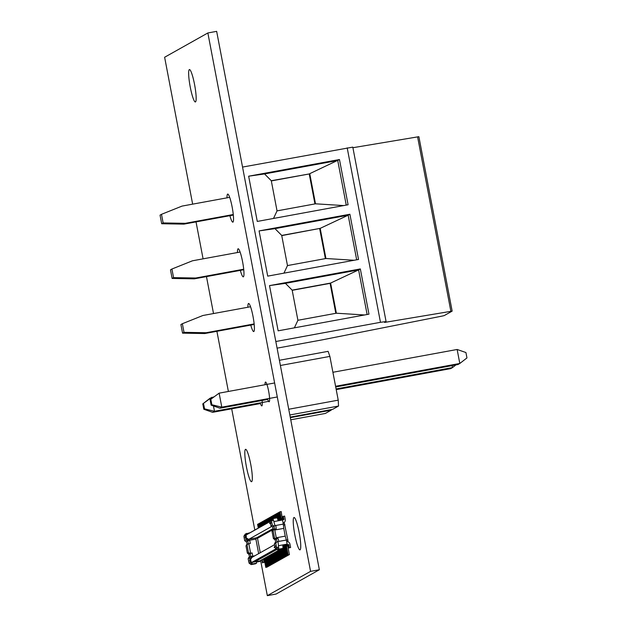 <?xml version="1.0" encoding="UTF-8"?>
<svg xmlns="http://www.w3.org/2000/svg" width="627" height="627" viewBox="0 0 627 627"><rect width="100%" height="100%" fill="white"/><g stroke="black" fill="none" stroke-linecap="round" stroke-linejoin="round"><path stroke-width="0.94" d="M192.646 204.143L164.627 57.253L207.858 32.965L216.652 31.35L319.355 569.747L276.123 594.035L267.329 595.65L260.613 560.452M207.858 32.965L310.561 571.362L319.355 569.747M310.561 571.362L267.329 595.65M254.821 530.05L231.692 408.82M228.377 391.46L216.903 331.299M213.517 313.547L206.471 276.601M203.085 258.841L196.032 221.895M194.566 84.543A16.459 2.351 79.6 0 1 195.373 101.95A16.459 2.351 79.6 0 1 190.091 86.181A16.459 2.351 79.6 0 1 189.432 69.566A16.459 2.351 79.6 0 1 194.566 84.543M227.029 197.834A14.264 2.038 79.6 0 1 227.703 194.08A14.264 2.038 79.6 0 1 232.155 207.059A14.264 2.038 79.6 0 1 232.86 222.146A14.264 2.038 79.6 0 1 229.897 215.68M250.729 464.293A16.459 2.351 79.6 0 1 251.545 481.701A16.459 2.351 79.6 0 1 246.262 465.932A16.459 2.351 79.6 0 1 245.596 449.316A16.459 2.351 79.6 0 1 250.729 464.293M262.102 400.473A10.032 1.434 79.6 0 1 261.812 405.896A10.032 1.434 79.6 0 1 260.189 402.879M247.892 307.238A14.264 2.038 79.6 0 1 248.574 303.484A14.264 2.038 79.6 0 1 253.026 316.463A14.264 2.038 79.6 0 1 253.731 331.55A14.264 2.038 79.6 0 1 250.769 325.084M237.461 252.532A14.264 2.038 79.6 0 1 238.142 248.778A14.264 2.038 79.6 0 1 242.586 261.765A14.264 2.038 79.6 0 1 243.292 276.844A14.264 2.038 79.6 0 1 240.337 270.386M265.033 384.735A10.032 1.434 79.6 0 1 265.511 382.047A10.032 1.434 79.6 0 1 268.638 391.177A10.032 1.434 79.6 0 1 269.132 401.782A10.032 1.434 79.6 0 1 267.51 398.772M299.157 532.472A16.459 2.351 79.6 0 1 299.965 549.871A16.459 2.351 79.6 0 1 294.682 534.11A16.459 2.351 79.6 0 1 294.024 517.494A16.459 2.351 79.6 0 1 299.157 532.472M163.13 222.938L161.484 214.324L160.042 215.132L161.688 223.745L163.13 222.938L185.318 223.322L183.876 224.129L233.33 215.053M229.678 197.348L182.034 206.095L161.484 214.324M233.275 214.52L185.318 223.322M183.876 224.129L161.688 223.745M277.079 348.15L321.714 339.959L442.427 316.024L444.222 315.585L452.153 311.125L384.57 322.427L386.075 321.557L380.471 322.309L275.817 341.511M242.539 167.072L352.797 147.118L386.075 321.557M352.907 147.713L418.875 136.678L452.153 311.125M248.653 176.203L257.274 221.433L348.095 204.763L339.466 159.532L248.653 176.203L264.547 173.938L271.287 180.725L277.04 210.876L315.499 203.814L343.706 205.57M259.084 230.908L267.713 276.131L358.526 259.46L349.897 214.238L259.084 230.908L274.987 228.643L281.719 235.423L287.472 265.574L325.938 258.512L354.137 260.268M360.337 268.936L269.516 285.606L278.145 330.829L368.966 314.166L360.337 268.936L358.605 269.908L367.116 314.503M273.513 218.447L277.04 210.876M339.466 159.532L309.754 173.663L315.499 203.814M264.547 173.938L337.734 160.504L346.245 205.1M271.326 180.913L309.229 173.953L314.95 203.916M309.229 173.953L271.287 180.725M283.945 273.153L287.472 265.574M349.897 214.238L348.173 215.21L274.987 228.643M356.677 259.805L348.173 215.21L320.185 228.361L281.719 235.423M281.758 235.611L320.185 228.361L325.938 258.512M319.668 228.659L325.382 258.614M285.418 283.341L358.605 269.908L330.617 283.067L292.158 290.129L285.418 283.341L269.516 285.606M294.377 327.85L297.911 320.279L336.37 313.218L364.569 314.973M297.911 320.279L292.158 290.129M292.19 290.317L330.1 283.357L335.813 313.32M336.37 313.218L330.617 283.067L330.1 283.357M243.707 269.218L195.757 278.02L173.561 277.636L171.923 269.022L192.465 260.793L240.11 252.046M195.757 278.02L194.315 278.835L243.762 269.759M194.315 278.835L172.119 278.443L170.481 269.829L171.923 269.022M173.561 277.636L172.119 278.443M254.194 324.457L204.747 333.533L182.559 333.149L180.913 324.535L182.355 323.72L184.001 332.341L206.189 332.725L204.747 333.533M254.147 323.924L206.189 332.725M182.355 323.72L202.905 315.499L250.541 306.752M182.559 333.149L184.001 332.341M290.748 419.8L325.358 413.444L331.213 410.152L331.189 409.603M290.238 417.12L332.678 409.329L338.533 406.045L338.227 400.159L329.88 356.402L328.101 351.339L279.399 360.282M335.704 386.961L457.929 364.53L459.803 363.472L335.578 386.279M336.221 389.633L450.609 368.637L452.482 367.587L336.088 388.952M338.533 406.045L289.831 414.98M329.88 356.402L280.387 365.486M288.733 409.243L338.227 400.159M331.213 410.152L290.34 417.66M332.906 372.273L457.138 349.474L465.932 352.539L466.958 357.923L459.803 363.472L457.138 349.474M455.962 364.89L452.482 367.587L452.106 365.596M210.829 399.36L211.855 404.744L221.801 407.158L219.129 393.16L210.108 399.767L219.129 393.16L274.626 382.972M212.004 398.294L211.808 397.275L202.787 403.874L209.935 398.325L213.783 396.907M277.299 396.969L221.801 407.158L219.928 408.208L267.729 399.438M213.47 405.959L214.481 411.273L212.608 412.323L260.409 403.545M203.509 403.474L204.535 408.859L214.481 411.273L268.583 401.343M210.108 399.767L211.134 405.144L211.855 404.744M219.928 408.208L211.134 405.144M202.787 403.874L203.814 409.259L204.535 408.859M212.608 412.323L203.814 409.259M289.423 554.629L287.707 555.107L289.423 554.629L287.699 545.584L286.947 545.992M286.892 545.709L287.722 545.561L287.589 544.894M285.865 546.603L282.934 548.249M283.098 557.693L284.807 557.215L283.098 557.693L281.452 549.087L262.039 559.652M250.855 560.789L250.988 560.883A2.633 2.602 -119.3 0 1 250.729 560.146L250.197 562.591L249.107 563.164L248.143 558.735L250.581 556.58L252.093 556.298A3.731 3.691 60.7 0 0 251.255 556.557L249.993 560.554L251.85 557.474M249.107 563.164L251.098 564.566A3.292 0.47 -100.4 0 0 251.168 564.59A3.292 0.47 -100.4 0 0 251.192 564.582L252.289 563.971L250.197 562.591M250.988 560.883L250.118 561.196M250.259 561.29L251.991 562.388L252.062 563.775M275.12 547.324L274.344 547.59L275.073 547.183L275.496 548.374L276.531 547.794L275.817 543.186L274.407 543.774L274.955 546.532L274.218 546.948L274.344 547.59M285.238 536.132L283.765 528.381L274.791 530.027L276.264 537.778L285.238 536.132L286.367 540.027L278.035 541.556L278.639 547.371A3.292 0.47 79.6 0 1 278.568 549.197L277.479 549.816L275.496 548.374M245.29 534.102A3.292 0.47 79.6 0 1 245.322 534.039A3.292 0.47 79.6 0 1 245.361 534L250.071 532.723M247.179 544.354L246.348 541.469L249.695 540.239L247.54 540.639L246.364 541.54M284.203 522.503L287.832 539.855L286.382 540.121M287.934 541.697L287.832 539.855M271.342 526.641L248.99 539.196L249.052 540.356A3.731 3.691 -119.3 0 1 248.174 540.411L245.557 537.3L246.293 536.884L246.168 536.234L245.439 536.649L245.016 535.45L243.919 536.571L244.695 540.639L246.05 539.878L247.54 540.639M246.293 536.884A2.633 2.602 -119.3 0 1 246.262 536.101L246.168 536.234M270.323 521.429L270.072 521.578A2.633 2.602 -119.3 0 1 270.323 521.358L269.916 521.562A2.633 2.602 -119.3 0 0 269.375 521.962L268.92 522.22A2.633 2.602 -119.3 0 1 269.453 521.821L268.764 522.205A2.633 2.602 -119.3 0 0 268.223 522.612L267.768 522.871A2.633 2.602 -119.3 0 1 268.536 522.346M268.301 522.463L267.611 522.855A2.633 2.602 -119.3 0 0 267.071 523.255L266.608 523.514A2.633 2.602 -119.3 0 1 267.384 522.996M267.149 523.114L266.459 523.506A2.633 2.602 -119.3 0 0 265.919 523.906L265.456 524.164A2.633 2.602 -119.3 0 1 266.232 523.647M265.997 523.764L265.307 524.148A2.633 2.602 -119.3 0 0 264.766 524.556L264.304 524.815A2.633 2.602 -119.3 0 1 265.08 524.29M264.845 524.407L264.155 524.799A2.633 2.602 -119.3 0 0 263.614 525.199L263.152 525.457A2.633 2.602 -119.3 0 1 263.928 524.94M263.693 525.058L263.003 525.45A2.633 2.602 -119.3 0 0 262.462 525.849L262 526.108A2.633 2.602 -119.3 0 1 262.776 525.591M262.541 525.708L261.843 526.092A2.633 2.602 -119.3 0 0 261.31 526.5L260.848 526.758A2.633 2.602 -119.3 0 1 261.624 526.233M261.388 526.351L260.691 526.743A2.633 2.602 -119.3 0 0 260.158 527.142L259.696 527.401A2.633 2.602 -119.3 0 1 260.471 526.884M260.236 527.001L259.539 527.385A2.633 2.602 -119.3 0 0 259.006 527.793L258.543 528.052A2.633 2.602 -119.3 0 1 259.319 527.534M259.076 527.652L258.387 528.036A2.633 2.602 -119.3 0 0 257.854 528.443L257.391 528.702A2.633 2.602 -119.3 0 1 258.167 528.177M257.924 528.295L257.235 528.686A2.633 2.602 -119.3 0 0 256.694 529.086L256.239 529.345A2.633 2.602 -119.3 0 1 257.015 528.827M256.772 528.945L256.082 529.329A2.633 2.602 -119.3 0 0 255.542 529.737L255.087 529.995A2.633 2.602 -119.3 0 1 255.855 529.47M255.62 529.588L254.93 529.98A2.633 2.602 -119.3 0 0 254.39 530.379L253.927 530.638A2.633 2.602 -119.3 0 1 254.703 530.121M254.468 530.238L253.778 530.63A2.633 2.602 -119.3 0 0 253.237 531.03L252.775 531.288A2.633 2.602 -119.3 0 1 253.551 530.771M253.316 530.889L252.626 531.273A2.633 2.602 -119.3 0 0 252.085 531.68L251.623 531.939A2.633 2.602 -119.3 0 1 252.399 531.414M252.164 531.531L251.474 531.923A2.633 2.602 -119.3 0 0 250.933 532.323L250.471 532.582A2.633 2.602 -119.3 0 1 251.247 532.064M251.012 532.182L250.322 532.574A2.633 2.602 -119.3 0 0 249.781 532.974L249.319 533.232A2.633 2.602 -119.3 0 1 250.095 532.715M249.859 532.832L249.17 533.216A2.633 2.602 -119.3 0 0 248.629 533.624L248.167 533.883A2.633 2.602 -119.3 0 1 248.943 533.358M248.707 533.475L248.01 533.867A2.633 2.602 -119.3 0 0 247.477 534.267L246.317 534.925L245.533 536.508L246.262 536.101M258.661 553.633L255.887 539.102L249.695 540.239L250.306 543.468L248.151 543.875L245.98 545.882L247.383 553.202L249.052 554.096M280.771 518.733L279.493 512.032L281.202 511.554L282.503 519.767M273.058 528.585L256.678 537.786L257.501 538.287L260.26 552.74M246.05 539.878L245.557 537.3L248.37 539.236A2.633 2.602 60.7 0 0 248.99 539.196L256.678 537.786M270.386 522.55L269.657 523.043L270.386 522.628L270.315 521.241L271.358 520.653L272.361 525.097L271.029 526.069L270.519 523.279L269.782 523.686L269.657 523.043M248.511 554.166L252.117 552.943L250.173 553.39L250.776 556.541M246.45 533.389L246.693 534.713M256.757 537.786L255.887 539.102M246.309 533.624L245.016 535.45M245.823 541.603L244.695 540.639M245.98 545.882L246.701 544.691M248.151 543.875L246.419 544.785M249.961 553.351L248.472 552.591L247.077 545.263M248.198 540.513L248.37 539.236M256.498 562.019L259.735 561.424L260.377 560.585M256.482 561.753L260.456 561.024M251.168 564.59L255.44 563.806A3.292 0.47 -100.4 0 0 255.44 563.806A3.292 0.47 -100.4 0 0 255.463 563.798L256.561 563.179L256.474 561.565L254.954 561.839M284.431 546.862L282.973 547.324M284.462 547.05L282.981 547.888M280.543 549.252L259.68 560.977L256.474 561.565M253.833 562.051L251.991 562.388M251.568 562.49L252.736 561.831A2.633 2.602 60.7 0 0 254.233 562.004L255.698 561.298M255.361 560.656L254.578 560.797A2.633 2.602 60.7 0 0 256.075 560.969L255.385 561.361A2.633 2.602 60.7 0 1 253.888 561.189L253.426 561.447L254.209 561.298M254.578 560.797L255.04 560.538A2.633 2.602 60.7 0 0 256.537 560.71L258.003 560.005M257.666 559.362L256.882 559.503A2.633 2.602 60.7 0 0 258.387 559.676L257.689 560.06A2.633 2.602 60.7 0 1 256.192 559.895L255.73 560.154L256.514 560.005M256.882 559.503L257.344 559.245A2.633 2.602 60.7 0 0 258.841 559.417L260.315 558.712M259.978 558.061L259.186 558.21A2.633 2.602 60.7 0 0 260.691 558.375L259.993 558.767A2.633 2.602 60.7 0 1 258.496 558.594L258.034 558.853L258.826 558.712M259.186 558.21L259.649 557.952A2.633 2.602 60.7 0 0 261.153 558.116L262.619 557.411M262.282 556.768L261.498 556.909A2.633 2.602 60.7 0 0 262.995 557.082L262.305 557.474A2.633 2.602 60.7 0 1 260.801 557.301L260.338 557.56L261.13 557.419M261.498 556.909L261.953 556.651A2.633 2.602 60.7 0 0 263.458 556.823L264.923 556.118M264.586 555.475L263.802 555.616A2.633 2.602 60.7 0 0 265.299 555.788L264.61 556.173A2.633 2.602 60.7 0 1 263.113 556.008L262.65 556.267L263.434 556.118M263.802 555.616L264.265 555.357A2.633 2.602 60.7 0 0 265.762 555.53L267.227 554.824M266.89 554.174L266.107 554.323A2.633 2.602 60.7 0 0 267.604 554.495L266.914 554.879A2.633 2.602 60.7 0 1 265.417 554.707L264.955 554.973L265.738 554.824M266.107 554.323L266.569 554.064A2.633 2.602 60.7 0 0 268.066 554.237L269.532 553.531M269.195 552.881L268.411 553.03A2.633 2.602 60.7 0 0 269.908 553.194L269.218 553.586A2.633 2.602 60.7 0 1 267.721 553.414L267.259 553.672L268.042 553.531M268.411 553.03L268.873 552.771A2.633 2.602 60.7 0 0 270.37 552.936L271.844 552.23M271.499 551.588L270.715 551.729A2.633 2.602 60.7 0 0 272.22 551.901L271.522 552.293A2.633 2.602 60.7 0 1 270.025 552.121L269.563 552.379L270.347 552.238M270.715 551.729L271.178 551.47A2.633 2.602 60.7 0 0 272.674 551.642L274.148 550.937M273.811 550.294L273.019 550.435A2.633 2.602 60.7 0 0 274.524 550.608L273.834 550.992A2.633 2.602 60.7 0 1 272.33 550.827L272.659 550.937M273.019 550.435L273.482 550.177A2.633 2.602 60.7 0 0 274.987 550.349L276.452 549.644M276.773 549.338L276.139 549.699A2.633 2.602 60.7 0 1 274.634 549.526L274.179 549.785L274.963 549.644M276.005 548.758L275.331 549.142L276.28 548.97M249.366 557.191L249.044 554.025L250.173 553.39M252.289 563.971L256.561 563.179M254.821 555.796L252.093 556.298L252.344 557.184M262.823 562.646L264.1 562.411L262.823 562.646L262.243 559.613M262.392 562.889L261.796 559.786M264.1 562.411L263.489 559.182A3.511 3.472 60.7 0 0 263.481 559.174M275.331 549.142A2.633 2.602 60.7 0 0 276.75 549.323M253.426 561.447A2.633 2.602 60.7 0 0 254.923 561.62L255.565 561.502M255.73 560.154A2.633 2.602 60.7 0 0 257.227 560.319L257.869 560.201M258.034 558.853A2.633 2.602 60.7 0 0 259.539 559.025L260.174 558.908M260.338 557.56A2.633 2.602 60.7 0 0 261.843 557.732L262.486 557.615M262.65 556.267A2.633 2.602 60.7 0 0 264.147 556.439L264.79 556.321M264.955 554.973A2.633 2.602 60.7 0 0 266.451 555.138L267.094 555.02M267.259 553.672A2.633 2.602 60.7 0 0 268.756 553.845L269.398 553.727M269.563 552.379A2.633 2.602 60.7 0 0 271.068 552.552L271.703 552.434M271.867 551.086A2.633 2.602 60.7 0 0 273.372 551.251L274.015 551.133M274.179 549.785A2.633 2.602 60.7 0 0 275.676 549.957L276.319 549.84M248.864 557.536L248.143 558.735M248.582 557.63L250.581 556.58M251.239 556.455L251.827 557.474M283.765 528.381L283.326 524.094L274.994 525.622L273.419 520.026A3.292 0.47 -100.4 0 0 272.761 518.615A3.292 0.47 -100.4 0 0 272.737 518.623L270.315 521.241M283.326 524.094L282.55 520.002A3.292 0.47 -100.4 0 0 282.369 519.148L277.879 519.971A3.292 0.47 -100.4 0 0 277.032 517.824A3.292 0.47 -100.4 0 0 277.009 517.839L272.784 518.615M281.844 519.242L281.711 518.56L277.706 519.297M274.454 529.204L274.117 525.873L275.849 525.465L276.193 528.851L275.237 529.023L274.791 530.027M272.706 526.751L274.994 525.622M284.258 522.793L283.71 522.894M272.682 530.089L272.04 531.241L273.129 530.63L274.524 537.95L275.943 538.75L277.996 538.327L278.89 541.399M273.129 530.63L274.14 529.274L275.237 529.023M274.117 525.873L272.698 526.68L273.286 529.682M282.511 519.807L283.953 519.54L283.333 516.311L284.619 516.076L285.238 519.305A3.511 3.472 -119.3 0 1 283.153 523.177L283.537 522.996M283.333 516.311L282.902 516.554L283.49 519.626M275.12 539.455L273.435 538.562L271.985 531.061L273.45 538.773L274.524 537.95M284.964 524.783L283.428 525.065M271.585 521.029L273.419 520.026M273.78 525.896L272.361 525.097M276.264 537.778L277.04 538.499M272.377 530.199L274.14 529.274M270.519 523.279L271.005 525.857L272.071 526.86M286.367 540.027L287.15 544.118A3.292 0.47 79.6 0 1 287.299 544.988L286.249 546.532L282.957 547.136M286.97 546.125L282.942 546.869M282.832 545.992L286.805 545.263M287.299 544.988L282.808 545.811A3.292 0.47 79.6 0 1 282.848 548.413L277.479 549.816M277.996 538.327L275.12 539.385L275.708 542.394M276.264 538.734L277.142 541.759M274.798 542.904L278.035 541.556M287.291 544.949L288.718 544.526L287.268 544.792M289.337 547.755L290.614 547.52L289.337 547.755L288.718 544.526M290.614 547.52L290.003 544.291A3.511 3.472 60.7 0 0 286.633 541.414M288.906 547.998L288.287 544.769M276.82 541.838L275.817 543.186M276.593 547.261L278.639 547.371M274.955 546.532L274.461 543.946L275.112 542.794M265.801 567.411L267.517 566.933L265.801 567.411L264.163 558.798M266.232 567.169L264.594 558.555M268.622 566.024L266.953 566.761L265.315 558.148M268.669 566.283L266.953 566.761M267.384 566.518L265.746 557.905M256.075 560.969L256.851 560.656M255.385 561.361L256.717 560.851M269.775 565.374L268.105 566.118L266.467 557.505M269.822 565.64L268.105 566.118M268.544 565.875L266.898 557.262M270.927 564.723L269.265 565.468L267.619 556.854M270.974 564.99L269.265 565.468M269.696 565.225L268.05 556.611M258.387 559.676L259.163 559.355M257.689 560.06L259.022 559.558M272.079 564.081L270.417 564.817L268.771 556.204M272.126 564.339L270.417 564.817M270.848 564.574L269.202 555.961M258.3 528.091L257.587 524.337L258.018 524.094L258.732 527.84M258.786 523.953L258.018 524.094M259.453 527.44L258.739 523.694L259.17 523.451L259.884 527.197M259.939 523.31L259.17 523.451M260.605 526.79L259.892 523.043L260.323 522.8L261.036 526.547M261.098 522.659L260.323 522.8M261.757 526.147L261.044 522.393L261.475 522.15L262.196 525.896M262.251 522.009L261.475 522.15M262.909 525.497L262.196 521.75L262.627 521.507L263.348 525.254M263.403 521.366L262.627 521.507M273.231 563.43L271.569 564.175L269.923 555.561M273.278 563.697L271.569 564.175M272 563.932L270.355 555.318M260.691 558.375L261.467 558.061M259.993 558.767L261.334 558.257M264.069 524.846L263.348 521.1L263.779 520.857L264.5 524.603M264.555 520.716L263.779 520.857M274.383 562.787L272.721 563.524L271.076 554.911M274.438 563.046L272.721 563.524M273.153 563.281L271.507 554.668M275.535 562.137L273.874 562.881L272.228 554.26M275.59 562.403L273.874 562.881M274.305 562.638L272.659 554.017M262.995 557.082L263.771 556.768M262.305 557.474L263.638 556.964M265.221 524.203L264.5 520.457L264.939 520.214L265.652 523.96M265.707 520.065L264.939 520.214M266.373 523.553L265.66 519.807L266.091 519.564L266.804 523.31M266.859 519.422L266.091 519.564M276.687 561.486L275.026 562.231L273.38 553.617M276.742 561.753L275.026 562.231M275.457 561.988L273.811 553.375M267.525 522.91L266.812 519.156L267.243 518.913L267.956 522.659M268.011 518.772L267.243 518.913M277.839 560.844L276.178 561.58L274.532 552.967M277.894 561.102L276.178 561.58M276.609 561.337L274.971 552.724M265.299 555.788L266.075 555.467M264.61 556.173L265.942 555.671M268.677 522.26L267.964 518.513L268.395 518.27L269.108 522.017M269.163 518.129L268.395 518.27M278.991 560.193L277.33 560.938L275.684 552.316M279.046 560.46L277.33 560.938M277.761 560.695L276.123 552.081M269.829 521.609L269.116 517.863L269.547 517.62L270.261 521.366M270.315 517.479L269.547 517.62M280.151 559.543L278.482 560.287L276.844 551.674M280.198 559.809L278.482 560.287M278.913 560.044L277.275 551.431M267.604 554.495L268.38 554.174M266.914 554.879L268.246 554.378M270.872 520.386L270.268 517.212L270.699 516.969L271.24 519.814M271.467 516.828L270.699 516.969M281.304 558.9L279.634 559.637L277.996 551.023M281.351 559.159L279.634 559.637M280.065 559.394L278.427 550.78M271.899 519.093L271.42 516.57L271.852 516.327L272.337 518.85M272.62 516.186L271.852 516.327M282.456 558.249L280.786 558.994L279.148 550.381M282.503 558.516L280.786 558.994M281.225 558.751L279.579 550.138M269.908 553.194L270.684 552.881M269.218 553.586L270.55 553.077M273.074 518.553L272.573 515.919L273.004 515.676L273.537 518.466M273.78 515.535L273.004 515.676M283.608 557.599L281.938 558.343L280.3 549.73M283.655 557.865L281.938 558.343M282.377 558.101L280.731 549.487M274.312 518.325L273.725 515.269L274.156 515.026L274.775 518.239M274.932 514.885L274.156 515.026M283.529 557.45L281.907 548.946M272.22 551.901L272.996 551.588M271.522 552.293L272.855 551.784M275.543 518.098L274.877 514.626L275.308 514.383L276.005 518.02M276.084 514.242L275.308 514.383M285.912 556.306L284.25 557.05L282.628 548.539M285.959 556.572L284.25 557.05M284.682 556.807L283.036 548.194M276.773 517.878L276.029 513.975L276.46 513.732L277.306 518.129M277.236 513.591L276.46 513.732M287.064 555.663L285.403 556.4L283.757 547.786M287.111 555.922L285.403 556.4M285.834 556.157L284.188 547.543M274.524 550.608L275.3 550.287M273.834 550.992L275.167 550.49M278.302 519.187L277.181 513.333L277.62 513.09L278.764 519.101M278.388 512.949L277.62 513.09M288.216 555.013L286.555 555.757L284.909 547.136M288.271 555.279L286.555 555.757M286.986 555.514L285.34 546.893M279.532 518.96L278.333 512.682L278.772 512.439L279.995 518.874M279.54 512.298L278.772 512.439M287.707 555.107L286.077 546.564M288.138 554.864L286.523 546.383M276.139 549.699L276.962 549.479M279.924 511.789L281.233 518.647M347.193 147.862L380.471 322.309M417.59 136.827L450.868 311.266M248.472 552.591L247.383 553.202M248.355 543.828L247.751 540.686M245.126 537.543A2.633 2.602 -119.3 0 1 245.126 537.527L244.436 537.927A2.633 2.602 -119.3 0 1 244.436 537.927L245.126 537.543M273.223 529.454L257.501 538.287M248.809 543.742L250.62 553.218M252.728 556.173L252.117 552.943M243.974 536.038L245.361 534M255.463 563.798L251.192 564.582L249.154 563.171M248.872 561.173L249.562 560.789L248.872 561.189A2.633 2.602 60.7 0 1 248.872 561.173M249.499 557.967L249.993 560.554L250.729 560.146M254.923 561.62L254.233 562.004M257.227 560.319L256.537 560.71M259.539 559.025L258.841 559.417M261.843 557.732L261.153 558.116M264.147 556.439L263.458 556.823M266.451 555.138L265.762 555.53M268.756 553.845L268.066 554.237M271.068 552.552L270.37 552.936M273.372 551.251L272.674 551.642M275.676 549.957L274.987 550.349M274.211 521.531L282.55 520.002M271.64 522.652L270.95 523.043L271.64 522.636A2.633 2.602 -119.3 0 1 271.64 522.644L271.64 522.644M271.358 520.653L272.737 518.623L277.032 517.824M278.811 545.647L287.15 544.118M282.848 548.413L278.568 549.197L276.531 547.794M275.943 538.75L274.493 539.565M275.386 546.289A2.633 2.602 60.7 0 0 275.386 546.305L276.076 545.905A2.633 2.602 60.7 0 1 276.076 545.89L275.386 546.289M243.958 536.054L245.322 534.039M274.579 544.691L251.639 557.575M273.27 529.697L272.698 526.68M275.12 539.385L275.692 542.402"/></g></svg>
